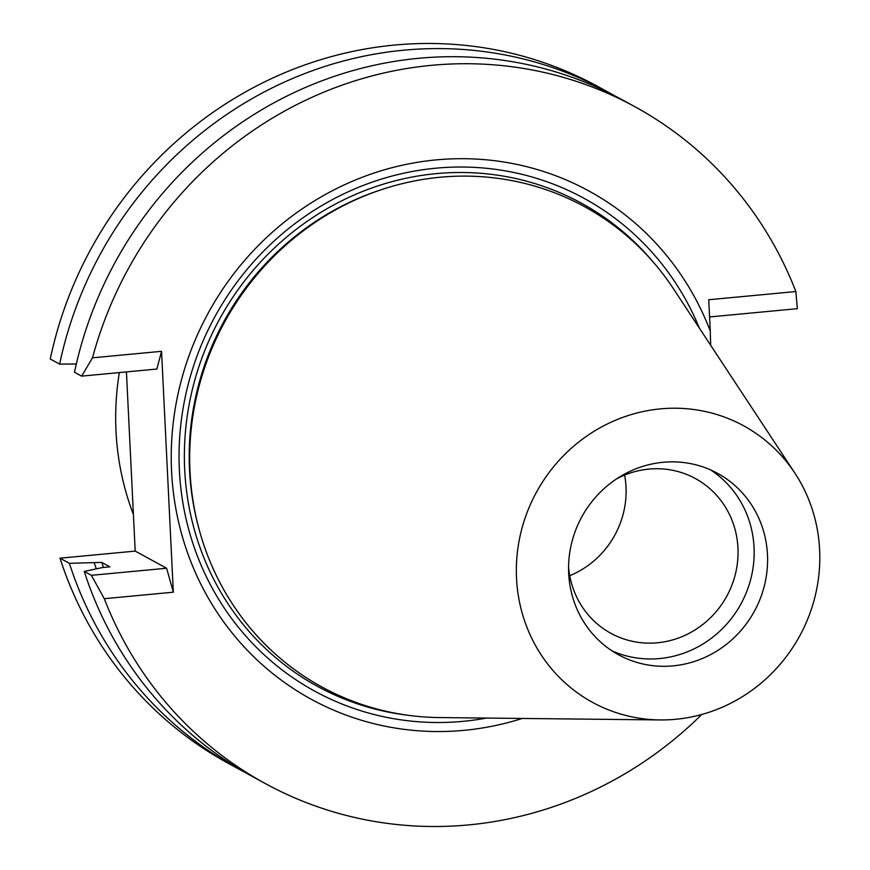 <?xml version="1.0" encoding="UTF-8"?>
<svg xmlns="http://www.w3.org/2000/svg" width="870" height="870" viewBox="0 0 870 870"><rect width="100%" height="100%" fill="white"/><g stroke="black" fill="none" stroke-linecap="round" stroke-linejoin="round"><path stroke-width="1.3" d="M660.167 719.936L439.502 717.565A273.713 260.467 -61.4 0 1 190.019 471.66A273.713 260.467 -61.4 0 1 371.381 193.238A273.713 260.467 -61.4 0 1 673.478 288.807L794.865 473.095A157.579 149.955 -61.4 0 1 799.715 635.916A157.579 149.955 -61.4 0 1 660.167 719.936A157.579 149.955 -61.4 0 1 516.53 578.365A157.579 149.955 -61.4 0 1 620.952 418.068A157.579 149.955 -61.4 0 1 794.865 473.095M568.686 573.45A103.356 98.353 -61.4 0 1 616.058 479.239A103.356 98.353 -61.4 0 1 717.587 473.356A103.356 98.353 -61.4 0 1 764.861 583.748A103.356 98.353 -61.4 0 1 673.054 665.876A103.356 98.353 -61.4 0 1 618.57 654.805A103.356 98.353 -61.4 0 1 568.686 573.45M710.725 469.963A103.356 98.353 -61.4 0 1 750.451 580.312A103.356 98.353 -61.4 0 1 659.634 658.546A103.356 98.353 -61.4 0 1 612.012 650.869M616.645 478.837A88.164 83.901 -61.4 0 1 695.391 478.543A88.164 83.901 -61.4 0 1 735.715 572.721A88.164 83.901 -61.4 0 1 657.405 642.778A88.164 83.901 -61.4 0 1 610.925 633.338A88.164 83.901 -61.4 0 1 568.567 566.957M624.638 475.096A88.164 83.901 -61.4 0 1 569.741 575.69M522.239 718.457A289.579 275.562 -61.4 0 1 183.45 540.324A289.579 275.562 -61.4 0 1 359.071 178.513A289.579 275.562 -61.4 0 1 710.268 331.068L710.67 345.27M699.339 328.066A280.803 267.22 118.6 0 0 367.695 183.755A280.803 267.22 118.6 0 0 185.701 517.258A280.803 267.22 118.6 0 0 486.515 718.065M701.764 714.487A385.584 366.922 -61.4 0 1 265.372 783.587A385.584 366.922 -61.4 0 1 104.28 598.701L173.326 592.198L161.548 351.317L92.503 357.82L81.649 376.134L74.494 372.229A385.584 366.922 118.6 0 1 621.919 99.626L634.785 106.651A385.584 366.922 -61.4 0 1 795.876 291.537L797.344 308.676L709.583 316.952M92.503 357.82A385.584 366.922 -61.4 0 1 634.785 106.651M614.438 95.656A385.584 366.922 -61.4 0 0 607.053 91.513A385.584 366.922 -61.4 0 0 59.628 364.117L76.332 363.986M607.053 91.513L597.668 86.391A385.584 366.922 118.6 0 0 50.253 358.995L59.628 364.117M126.433 371.914L135.198 551.101L59.997 558.192L69.372 563.303L101.725 562.411L109.859 566.848L102.442 567.555L84.238 571.416L91.394 575.32L166.605 568.24L173.326 592.198M135.198 551.101L166.605 568.24M81.649 376.134L156.861 369.043L161.548 351.317M245.122 772.419A385.584 366.922 -61.4 0 1 237.641 768.449A385.584 366.922 -61.4 0 1 69.372 563.303M94.308 563.107A363.986 346.369 118.6 0 0 96.32 568.85M101.725 562.411A356.591 339.333 118.6 0 0 103.508 567.447M84.238 571.416A385.584 366.922 118.6 0 0 252.507 776.573L265.372 783.587M59.997 558.192A385.584 366.922 118.6 0 0 228.266 763.338L237.641 768.449M91.394 575.32L104.28 598.701M710.268 331.068L708.735 299.748L795.876 291.537M119.353 372.577A273.713 260.467 118.6 0 0 133.415 514.529M380.56 189.954A271.364 258.227 118.6 0 0 189.529 469.941A271.364 258.227 118.6 0 0 197.881 524.719M406.769 715.096A275.279 261.957 -61.4 0 1 184.701 469.724A275.279 261.957 -61.4 0 1 353.437 195.315A275.279 261.957 -61.4 0 1 653.685 262.609"/></g></svg>
